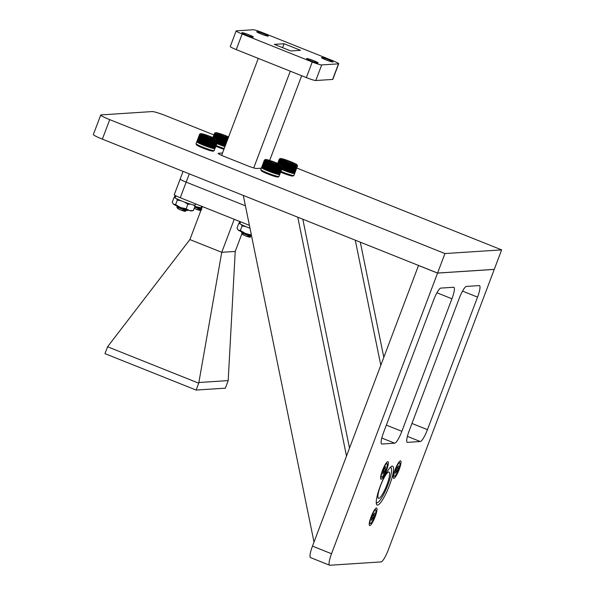 <?xml version="1.0" encoding="UTF-8"?>
<svg xmlns="http://www.w3.org/2000/svg" width="595" height="595" viewBox="0 0 595 595"><rect width="100%" height="100%" fill="white"/><g stroke="black" fill="none" stroke-linecap="round" stroke-linejoin="round"><path stroke-width="0.89" d="M377.542 505.11A20.929 4.158 -68.2 0 1 377.141 505.051A20.929 4.158 -68.2 0 1 380.688 484.999A20.929 4.158 -68.2 0 1 392.269 466.13A20.929 4.158 -68.2 0 1 392.67 466.183A20.929 4.158 -68.2 0 1 389.13 486.241A20.929 4.158 -68.2 0 1 377.542 505.11M381.15 479.206A9.416 1.867 -68.2 0 1 380.688 478.863A9.416 1.867 -68.2 0 1 382.726 469.745A9.416 1.867 -68.2 0 1 387.531 461.735A9.416 1.867 -68.2 0 1 387.776 461.668A9.416 1.867 -68.2 0 1 386.519 470.303A9.416 1.867 -68.2 0 1 381.15 479.206M393.823 478.387A9.416 1.867 -68.2 0 1 393.362 478.038A9.416 1.867 -68.2 0 1 395.4 468.92A9.416 1.867 -68.2 0 1 400.204 460.909A9.416 1.867 -68.2 0 1 400.45 460.842A9.416 1.867 -68.2 0 1 399.193 469.477A9.416 1.867 -68.2 0 1 393.823 478.387M369.807 525.578A9.416 1.867 -68.2 0 1 369.346 525.229A9.416 1.867 -68.2 0 1 371.384 516.11A9.416 1.867 -68.2 0 1 376.189 508.1A9.416 1.867 -68.2 0 1 376.434 508.033A9.416 1.867 -68.2 0 1 375.177 516.668A9.416 1.867 -68.2 0 1 369.807 525.578M381.053 561.918A12.554 2.492 111.8 0 0 388.215 550.048L494.259 269.409L437.563 273.09L331.519 553.737A12.554 2.492 111.8 0 0 329.6 565.213A12.554 2.492 111.8 0 0 329.838 565.25L381.053 561.918M427.463 429.657A12.554 2.492 -68.2 0 1 420.301 441.527L407.501 442.36A12.554 2.492 -68.2 0 1 407.255 442.323A12.554 2.492 -68.2 0 1 409.174 430.839L459.258 298.296A12.554 2.492 -68.2 0 1 466.421 286.426L479.22 285.593A12.554 2.492 -68.2 0 1 479.458 285.63A12.554 2.492 -68.2 0 1 477.547 297.113L427.463 429.657L411.963 423.462M453.621 287.259A12.554 2.492 -68.2 0 1 453.859 287.296A12.554 2.492 -68.2 0 1 451.94 298.772L401.856 431.315A12.554 2.492 -68.2 0 1 394.693 443.193L381.893 444.026A12.554 2.492 -68.2 0 1 381.655 443.989A12.554 2.492 -68.2 0 1 383.567 432.505L433.651 299.962A12.554 2.492 -68.2 0 1 440.813 288.092L453.621 287.259M437.563 273.09L418.516 265.482L312.472 546.121A12.554 2.492 111.8 0 0 310.553 557.604L329.6 565.213M355.274 240.172L380.8 365.3M383.805 357.335L360.325 242.187M213.91 134.924L166.422 115.958A12.554 1.16 20.7 0 0 152.253 111.57L101.046 114.902A12.554 1.16 20.7 0 0 100.726 115.028A12.554 1.16 20.7 0 0 109.725 119.64L444.941 253.559L501.637 249.878L296.734 168.013M261.339 168.177L256.467 168.497A8.367 0.774 -159.3 0 1 247.022 165.566L224.166 156.44A8.367 0.774 -159.3 0 1 218.164 153.361A8.367 0.774 -159.3 0 1 218.372 153.279L222.537 153.004M444.941 253.559L437.578 273.053L494.274 269.364L501.637 249.878M100.726 115.028L93.363 134.515A12.554 1.16 20.7 0 0 102.362 139.133L437.578 273.053M302.825 219.22L349.51 448.109M346.498 456.075L314.004 542.075L243.303 195.435L297.775 217.205L346.498 456.075M377.907 496.669A14.139 2.804 -68.2 0 1 382.332 481.348A14.139 2.804 -68.2 0 1 389.011 472.036A14.139 2.804 -68.2 0 1 389.621 473.657A14.139 2.804 -68.2 0 1 385.196 488.978A14.139 2.804 -68.2 0 1 378.517 498.29A14.139 2.804 -68.2 0 1 377.907 496.669M389.956 467.73A18.832 3.741 -68.2 0 1 391.309 468.317A18.832 3.741 -68.2 0 1 391.562 469.834A18.832 3.741 -68.2 0 1 386.43 488.502A18.832 3.741 -68.2 0 1 377.624 502.567A18.832 3.741 -68.2 0 1 376.241 502.061M381.693 477.183A7.326 1.45 -68.2 0 1 381.559 477.16A7.326 1.45 -68.2 0 1 382.793 470.139A7.326 1.45 -68.2 0 1 386.854 463.542A7.326 1.45 -68.2 0 1 386.988 463.557A7.326 1.45 -68.2 0 1 385.753 470.578A7.326 1.45 -68.2 0 1 381.693 477.183M385.002 469.589L385.419 469.567L384.861 471.047L382.697 474.074L383.686 469.678L385.501 466.666L385.002 469.589M383.359 470.533L384.861 471.047M394.366 476.357A7.326 1.45 -68.2 0 1 394.225 476.342A7.326 1.45 -68.2 0 1 395.467 469.321A7.326 1.45 -68.2 0 1 399.52 462.717A7.326 1.45 -68.2 0 1 399.662 462.739A7.326 1.45 -68.2 0 1 398.419 469.753A7.326 1.45 -68.2 0 1 394.366 476.357M397.676 468.771L398.092 468.741L397.534 470.221L395.37 473.256L396.352 468.853L398.516 465.826L397.676 468.771M396.032 469.708L397.534 470.221M370.35 523.548A7.326 1.45 -68.2 0 1 370.216 523.533A7.326 1.45 -68.2 0 1 371.459 516.512A7.326 1.45 -68.2 0 1 375.512 509.908A7.326 1.45 -68.2 0 1 375.646 509.93A7.326 1.45 -68.2 0 1 374.411 516.951A7.326 1.45 -68.2 0 1 370.35 523.548M373.66 515.962L374.084 515.932L373.519 517.412L371.362 520.447L372.344 516.043L374.508 513.016L373.66 515.962M372.024 516.899L373.519 517.412M189.299 173.866L186.168 182.144L245.415 205.811L186.168 182.144A8.367 0.774 -159.3 0 1 180.173 179.065A8.367 0.774 20.7 0 0 186.168 182.144L180.278 197.741L249.402 225.349M221.638 155.377L258.282 58.399M269.676 160.427L301.672 75.736M253.73 167.924L290.286 71.184M313.706 60.675A6.173 0.573 -159.3 0 1 318.132 62.944A6.173 0.573 -159.3 0 1 311.014 60.846A6.173 0.573 -159.3 0 1 306.589 58.578A6.173 0.573 -159.3 0 1 313.706 60.675M248.955 34.8A6.173 0.573 -159.3 0 1 253.381 37.069A6.173 0.573 -159.3 0 1 246.256 34.979A6.173 0.573 -159.3 0 1 241.83 32.71A6.173 0.573 -159.3 0 1 248.955 34.8M263.86 33.833A6.173 0.573 -159.3 0 1 268.286 36.102A6.173 0.573 -159.3 0 1 261.16 34.012A6.173 0.573 -159.3 0 1 256.735 31.736A6.173 0.573 -159.3 0 1 263.86 33.833M328.618 59.701A6.173 0.573 -159.3 0 1 333.044 61.977A6.173 0.573 -159.3 0 1 325.919 59.879A6.173 0.573 -159.3 0 1 321.493 57.611A6.173 0.573 -159.3 0 1 328.618 59.701M332.62 79.433L338.51 63.836A8.367 0.774 20.7 0 0 338.726 63.754L332.828 79.343A8.367 0.774 -159.3 0 1 332.62 79.433L315.796 80.526A8.367 0.774 -159.3 0 1 306.343 77.603L236.252 49.601A8.367 0.774 -159.3 0 1 230.258 46.522L236.148 30.925A8.367 0.774 20.7 0 0 242.15 34.004L236.252 49.601M306.343 77.603L312.241 62.006L242.15 34.004M312.241 62.006A8.367 0.774 20.7 0 0 321.687 64.929L315.796 80.526M338.51 63.836L321.687 64.929M338.726 63.754A8.367 0.774 20.7 0 0 332.724 60.675L262.633 32.673A8.367 0.774 20.7 0 0 253.187 29.75L236.356 30.843A8.367 0.774 20.7 0 0 236.148 30.925M274.332 44.372L284.09 43.74L300.534 50.307L290.784 50.947L274.332 44.372M282.603 47.674L284.09 43.74M202.367 206.562L189.887 239.577L221.749 252.302L234.229 219.287M241.964 233.582L235.226 251.432L221.749 252.302L198.737 383.187L107.576 346.766L189.887 239.577M107.576 346.766L104.973 353.646L196.142 390.067L198.737 383.187M235.226 251.432L228.183 380.599L225.364 388.163L196.142 390.067M199.042 382.496L228.183 380.599M180.382 178.983A8.367 0.774 20.7 0 0 180.173 179.065L183.074 171.375M242.477 232.229L242.202 232.965M180.278 197.741A8.367 0.774 -159.3 0 1 174.275 194.662L180.173 179.065M201.534 208.756A9.966 0.922 -159.3 0 1 195.472 206.569A9.966 0.922 -159.3 0 1 194.937 206.361L201.065 207.834L201.653 206.272M201.698 208.317L201.065 207.834M194.171 208.384A4.224 0.387 20.7 0 0 196.09 209.172A4.224 0.387 20.7 0 0 198.931 210.139A4.224 0.387 20.7 0 0 200.292 210.385L200.329 209.708M200.567 209.715L198.931 210.139L200.545 210.273M197.771 208.309L194.706 206.971M201.177 209.7L196.09 209.172L199.05 209.827L201.742 209.648M194.602 207.238L201.348 209.239A5.95 0.55 20.7 0 1 201.229 209.224M228.48 137.274A5.757 0.528 20.7 0 0 228.049 137.051A5.757 0.528 20.7 0 0 225.75 136.024L227.223 137.616M214.981 132.96L214.795 133.042A9.624 0.892 20.7 0 0 214.765 133.049A9.624 0.892 20.7 0 0 214.736 133.072L214.535 133.287A9.728 0.9 20.7 0 0 214.52 133.302L212.936 137.549L214.52 133.325A9.728 0.9 20.7 0 0 214.52 133.325L214.572 133.206M212.973 137.564L214.899 133.154L213.025 137.586M213.092 137.609L214.996 133.273L213.174 137.646M213.278 137.69L215.159 133.414L213.389 137.743M213.523 137.802L215.39 133.577L213.672 137.869M213.836 137.943L215.688 133.763L214.014 138.018M214.207 138.107L216.149 134.024L214.408 138.204M214.631 138.308L216.573 134.254M215.115 138.538L216.922 134.433L215.368 138.665M215.643 138.799L217.591 134.76L215.918 138.947M216.208 139.104L218.172 135.028L216.498 139.267M216.803 139.461L218.796 135.31L217.101 139.669M217.391 139.951L219.458 135.601L217.621 140.413M217.837 140.933L220.15 135.898L217.19 143.737L219.964 135.816M217.562 143.886L220.678 136.114L217.934 144.042L217.562 143.886A9.728 0.9 20.7 0 0 217.934 144.042M218.313 144.198L221.615 136.5L218.7 144.347L218.313 144.198A9.728 0.9 20.7 0 0 218.7 144.347M219.086 144.503L222.374 136.798L219.481 144.659L219.086 144.503A9.728 0.9 20.7 0 0 219.481 144.659M219.875 144.816L223.147 137.095L220.269 144.964L219.875 144.816A9.728 0.9 20.7 0 0 220.269 144.964M220.671 145.113L223.921 137.386L221.065 145.262L220.671 145.113A9.728 0.9 20.7 0 0 221.065 145.262M221.459 145.411L224.694 137.676L221.853 145.552L221.459 145.411A9.728 0.9 20.7 0 0 221.853 145.552M222.255 145.693L225.46 137.951L222.642 145.835L222.255 145.693A9.728 0.9 20.7 0 0 222.642 145.835M223.028 145.968L226.212 138.211L223.408 146.102L223.028 145.968A9.728 0.9 20.7 0 0 223.408 146.102M223.787 146.229L226.948 138.457L224.159 146.355L223.787 146.229A9.728 0.9 20.7 0 0 224.159 146.355M224.88 146.586A9.728 0.9 20.7 0 1 224.531 146.474L227.468 138.628L227.707 139.126L224.88 146.586L224.598 146.221M225.393 136.976L225.75 136.024A5.757 0.528 20.7 0 0 220.455 134.15A5.757 0.528 20.7 0 0 218.566 133.905A5.757 0.528 20.7 0 0 218.648 134.009A5.757 0.528 20.7 0 0 222.136 135.742A5.757 0.528 20.7 0 0 227.431 137.624A5.757 0.528 20.7 0 0 228.264 137.839M215.331 138.642L217.056 134.5M215.851 138.91L217.591 134.76M216.401 139.215L218.172 135.028M216.982 139.58L218.796 135.31M217.517 140.182L219.458 135.601M227.468 138.628L224.791 146.288M220.172 134.879L220.455 134.15L225.75 136.024M198.923 208.652L194.848 206.599M194.915 206.42L195.681 206.651M249.989 228.227A11.112 1.026 -159.3 0 1 245.326 226.383A11.112 1.026 -159.3 0 1 239.874 223.742L240.596 221.831M239.934 223.586L239.391 223.4L240.068 221.623M239.391 223.4A11.112 1.026 -159.3 0 1 239.168 223.043L239.748 221.496M195.629 203.869L195.19 205.022A11.112 1.026 -159.3 0 1 180.568 200.515A11.112 1.026 -159.3 0 1 175.116 197.875L175.897 195.8M175.175 197.718L174.64 197.525L175.391 195.532M174.64 197.525A11.112 1.026 -159.3 0 1 174.409 197.168L175.094 195.361M251.499 235.635A9.966 0.922 -159.3 0 1 245.326 233.411A9.966 0.922 -159.3 0 1 238.364 230.153A9.966 0.922 -159.3 0 1 237.963 229.819A9.966 0.922 -159.3 0 1 237.926 229.767M251.38 235.032L245.326 233.411L240.365 230.496L238.364 230.153L236.981 228.153L238.692 223.616L239.919 223.623M250.912 234.668L251.164 233.999M245.958 226.65L242.076 225.966L241.302 224.546M240.365 230.496L242.076 225.966M238.364 230.153L237.963 229.819M194.558 205.126L195.034 206.101L193.167 204.881M190.504 204.145L187.871 204.271L186.153 208.8L189.426 210.548L193.323 210.63L191.612 210.898A9.966 0.922 -159.3 0 1 191.612 210.898A9.966 0.922 -159.3 0 1 191.597 210.905A9.966 0.922 -159.3 0 1 189.426 210.548A9.966 0.922 -159.3 0 1 180.568 207.543A9.966 0.922 -159.3 0 1 173.606 204.278A9.966 0.922 -159.3 0 1 173.204 203.944A9.966 0.922 -159.3 0 1 173.167 203.892M186.153 208.8L180.568 207.543L175.607 204.621L173.606 204.278L172.223 202.278L173.941 197.748L175.161 197.748M193.323 210.63L195.034 206.101M187.871 204.271L184.502 202.084M181.2 200.775L177.317 200.091L176.544 198.671M175.607 204.621L177.317 200.091M173.606 204.278L173.204 203.944M247.624 235.151L241.652 232.831L242.269 234.251A4.224 0.387 20.7 0 0 245.936 236.014A4.224 0.387 20.7 0 0 248.784 236.981A4.224 0.387 20.7 0 0 250.145 237.226L250.183 236.55M250.413 236.557L248.784 236.981L250.398 237.108M249.536 236.483L245.936 236.014L249.536 236.483M243.444 233.389C238.126 231.492 245.438 234.802 250.398 235.917L251.596 236.118M275.247 163.811L275.604 162.866A5.757 0.528 20.7 0 0 270.301 160.985A5.757 0.528 20.7 0 0 268.419 160.747A5.757 0.528 20.7 0 0 268.501 160.843A5.757 0.528 20.7 0 0 271.989 162.584A5.757 0.528 20.7 0 0 277.285 164.465A5.757 0.528 20.7 0 0 279.137 164.8A5.757 0.528 20.7 0 0 279.092 164.607A5.757 0.528 20.7 0 0 277.895 163.893A5.757 0.528 20.7 0 0 275.604 162.866L277.077 164.451M279.754 174.461L279.739 174.499A9.728 0.9 20.7 0 1 279.709 174.528L282.558 167.039A9.728 0.9 20.7 0 0 282.573 167.017L282.566 166.704A9.624 0.892 20.7 0 0 282.551 166.667A9.624 0.892 20.7 0 0 282.543 166.645L282.461 166.466M282.484 167.091L279.657 174.551A9.728 0.9 20.7 0 1 279.598 174.573L282.484 167.091A9.728 0.9 20.7 0 0 282.528 167.069M282.328 167.121L279.509 174.58A9.728 0.9 20.7 0 1 279.412 174.58L282.328 167.121A9.728 0.9 20.7 0 0 282.417 167.106M282.112 167.121L279.293 174.58A9.728 0.9 20.7 0 1 279.159 174.566L282.112 167.121A9.728 0.9 20.7 0 0 282.231 167.121M281.829 167.091L279.01 174.551A9.728 0.9 20.7 0 1 278.847 174.528L281.829 167.091A9.728 0.9 20.7 0 0 281.978 167.106M281.487 167.039L278.668 174.499A9.728 0.9 20.7 0 1 278.467 174.461L281.487 167.039A9.728 0.9 20.7 0 0 281.666 167.069M281.078 166.957L278.259 174.417A9.728 0.9 20.7 0 1 278.036 174.365L280.855 166.481L281.078 166.957A9.728 0.9 20.7 0 0 281.286 167.002M280.609 166.845L277.791 174.313L280.609 166.845A9.728 0.9 20.7 0 0 280.855 166.905M280.089 166.719L277.27 174.179A9.728 0.9 20.7 0 1 276.995 174.104L279.858 166.236L280.089 166.719A9.728 0.9 20.7 0 0 280.364 166.786L277.538 174.246A9.728 0.9 20.7 0 0 277.791 174.313M276.705 174.023A9.728 0.9 20.7 0 1 276.556 173.985A9.728 0.9 20.7 0 1 276.4 173.941L279.286 166.072L279.524 166.563L276.705 174.023L276.415 173.666M279.858 166.236L276.987 173.829M280.364 166.786L280.379 166.369M251.083 236.066A5.95 0.55 20.7 0 0 251.611 236.185M264.827 159.802L264.649 159.884A9.624 0.892 20.7 0 0 264.619 159.891A9.624 0.892 20.7 0 0 264.589 159.906L264.381 160.122A9.728 0.9 20.7 0 0 264.373 160.144A9.728 0.9 20.7 0 0 264.366 160.159L261.555 167.664A9.728 0.9 20.7 0 1 261.547 167.619L264.366 160.159M265.363 159.564A9.051 0.833 20.7 0 0 269.721 162.093A9.051 0.833 20.7 0 0 279.248 165.551A9.051 0.833 20.7 0 0 282.216 165.931L280.371 164.659L268.427 160.055L265.363 159.564L264.425 160.048M264.388 160.256L261.607 167.768A9.728 0.9 20.7 0 1 261.569 167.716L264.388 160.256A9.728 0.9 20.7 0 1 264.373 160.204M264.485 160.367L261.733 167.902A9.728 0.9 20.7 0 1 261.666 167.835L264.485 160.367A9.728 0.9 20.7 0 1 264.425 160.308M264.641 160.516L261.926 168.05A9.728 0.9 20.7 0 1 261.822 167.976L264.641 160.516A9.728 0.9 20.7 0 1 264.552 160.442M264.872 160.68L262.187 168.229A9.728 0.9 20.7 0 1 262.053 168.14L264.872 160.68A9.728 0.9 20.7 0 1 264.745 160.59M265.162 160.866L265.63 160.657L262.514 168.43A9.728 0.9 20.7 0 1 262.343 168.326L265.162 160.866A9.728 0.9 20.7 0 1 265.013 160.769M265.519 161.074L265.995 160.866L262.901 168.645A9.728 0.9 20.7 0 1 262.7 168.534L265.519 161.074A9.728 0.9 20.7 0 1 265.333 160.97M265.935 161.304L266.426 161.096L263.347 168.883A9.728 0.9 20.7 0 1 263.116 168.764L265.935 161.304A9.728 0.9 20.7 0 1 265.72 161.185M266.411 161.542L266.91 161.342L263.845 169.136A9.728 0.9 20.7 0 1 263.592 169.01L266.411 161.542A9.728 0.9 20.7 0 1 266.166 161.423M266.939 161.803L267.445 161.602L264.403 169.404A9.728 0.9 20.7 0 1 264.12 169.27L266.939 161.803A9.728 0.9 20.7 0 1 266.672 161.676M267.519 162.078L268.025 161.87L265.006 169.679A9.728 0.9 20.7 0 1 264.701 169.538L267.519 162.078A9.728 0.9 20.7 0 1 267.222 161.937M268.144 162.368L268.65 162.152L265.645 169.969A9.728 0.9 20.7 0 1 265.325 169.828L268.144 162.368A9.728 0.9 20.7 0 1 267.824 162.219M268.806 162.658L269.312 162.442L266.329 170.267A9.728 0.9 20.7 0 1 265.987 170.118L268.806 162.658A9.728 0.9 20.7 0 1 268.464 162.509M266.686 170.423L269.81 162.658L267.043 170.572L266.686 170.423A9.728 0.9 20.7 0 0 267.043 170.572M267.415 170.728L270.725 163.037L267.787 170.884L267.415 170.728A9.728 0.9 20.7 0 0 267.787 170.884M268.166 171.04L271.469 163.342L268.546 171.189L268.166 171.04A9.728 0.9 20.7 0 0 268.546 171.189M268.94 171.345L272.227 163.64L269.327 171.494L268.94 171.345A9.728 0.9 20.7 0 0 269.327 171.494M269.728 171.65L273.001 163.937L270.123 171.799L269.728 171.65A9.728 0.9 20.7 0 0 270.123 171.799M270.517 171.955L273.774 164.227L270.911 172.096L270.517 171.955A9.728 0.9 20.7 0 0 270.911 172.096M271.313 172.245L274.548 164.51L271.707 172.394L271.313 172.245A9.728 0.9 20.7 0 0 271.707 172.394M272.101 172.535L275.314 164.785L272.488 172.669L272.101 172.535A9.728 0.9 20.7 0 0 272.488 172.669M272.882 172.81L276.065 165.053L273.261 172.937L272.882 172.81A9.728 0.9 20.7 0 0 273.261 172.937M273.641 173.071L276.801 165.298L274.012 173.19L273.641 173.071A9.728 0.9 20.7 0 0 274.012 173.19M274.734 173.428A9.728 0.9 20.7 0 1 274.377 173.316L277.322 165.47L277.553 165.968L274.734 173.428L274.451 173.063M275.425 173.651A9.728 0.9 20.7 0 1 275.091 173.539L278.006 165.693L278.252 166.184L275.425 173.651L275.143 173.286M276.087 173.844A9.728 0.9 20.7 0 1 275.768 173.747L278.668 165.893L278.906 166.384L276.087 173.844L275.797 173.487M261.436 170.869A8.806 0.811 20.7 0 0 266.649 173.517A8.806 0.811 20.7 0 0 274.95 176.477C267.616 174.119 263.02 172.163 261.183 170.609L260.833 169.523A9.728 0.9 20.7 0 0 265.965 172.342A9.728 0.9 20.7 0 0 275.827 175.897A9.728 0.9 20.7 0 0 279.025 176.395L282.573 167.017A9.728 0.9 20.7 0 0 282.573 167.002L282.566 166.741A9.624 0.892 20.7 0 1 282.551 166.779M263.116 168.764L266.426 161.096M264.039 168.935L266.91 161.342M264.574 169.188L267.445 161.602M265.154 169.463L268.025 161.87M265.779 169.746L268.65 162.152M266.441 170.036L269.312 162.442M277.322 165.47L274.645 173.123M278.006 165.693L275.321 173.338M278.668 165.893L275.968 173.539M270.026 161.721L270.301 160.985L275.604 162.866M248.777 235.494L242.857 232.638L245.534 233.493M290.152 162.844L290.509 161.9A5.757 0.528 20.7 0 0 285.213 160.018A5.757 0.528 20.7 0 0 283.324 159.78A5.757 0.528 20.7 0 0 283.406 159.877A5.757 0.528 20.7 0 0 286.894 161.617A5.757 0.528 20.7 0 0 292.19 163.499A5.757 0.528 20.7 0 0 294.042 163.826A5.757 0.528 20.7 0 0 293.997 163.632A5.757 0.528 20.7 0 0 292.8 162.926A5.757 0.528 20.7 0 0 290.509 161.9L291.981 163.484M294.659 173.495L294.644 173.532A9.728 0.9 20.7 0 1 294.614 173.562L297.47 166.072A9.728 0.9 20.7 0 0 297.478 166.05L297.47 165.737A9.624 0.892 20.7 0 0 297.455 165.7A9.624 0.892 20.7 0 0 297.448 165.678L297.366 165.499M297.388 166.124L294.57 173.584A9.728 0.9 20.7 0 1 294.503 173.599L297.388 166.124A9.728 0.9 20.7 0 0 297.433 166.102M297.24 166.146L294.413 173.614A9.728 0.9 20.7 0 1 294.317 173.614L297.24 166.146A9.728 0.9 20.7 0 0 297.322 166.139M297.017 166.146L294.198 173.606A9.728 0.9 20.7 0 1 294.064 173.599L297.017 166.146A9.728 0.9 20.7 0 0 297.136 166.154M296.734 166.124L293.915 173.584A9.728 0.9 20.7 0 1 293.752 173.562L296.734 166.124A9.728 0.9 20.7 0 0 296.89 166.139M296.392 166.065L293.573 173.524A9.728 0.9 20.7 0 1 293.38 173.495L296.392 166.065A9.728 0.9 20.7 0 0 296.57 166.094M295.983 165.983L293.164 173.45A9.728 0.9 20.7 0 1 292.941 173.398L295.76 165.514L295.983 165.983A9.728 0.9 20.7 0 0 296.198 166.027M295.514 165.879L292.695 173.338L295.514 165.879A9.728 0.9 20.7 0 0 295.76 165.938M295.001 165.752L292.175 173.212A9.728 0.9 20.7 0 1 291.9 173.138L294.763 165.261L295.001 165.752A9.728 0.9 20.7 0 0 295.269 165.819L292.45 173.279A9.728 0.9 20.7 0 0 292.695 173.338M291.609 173.056A9.728 0.9 20.7 0 1 291.461 173.011A9.728 0.9 20.7 0 1 291.312 172.966L294.19 165.105L294.428 165.596L291.609 173.056L291.319 172.699M294.763 165.261L291.892 172.855M295.269 165.819L295.291 165.403M279.732 158.835L279.553 158.91A9.624 0.892 20.7 0 0 279.524 158.925A9.624 0.892 20.7 0 0 279.494 158.939L279.286 159.155A9.728 0.9 20.7 0 0 279.278 159.177A9.728 0.9 20.7 0 0 279.271 159.192L277.694 163.417L279.271 159.192M277.731 163.432L279.657 159.029L277.783 163.454M277.85 163.484L279.754 159.14L277.932 163.521M278.029 163.565L279.918 159.281L278.148 163.61M278.282 163.67L280.148 159.445L278.43 163.737M278.594 163.811L280.446 159.631L278.772 163.893M278.966 163.982L280.795 159.839L279.167 164.071M279.39 164.175L281.331 160.129M279.873 164.406L281.68 160.3L280.126 164.532M280.401 164.674L282.35 160.628L280.676 164.815M280.966 164.971L282.93 160.903L281.257 165.142M281.561 165.328L283.555 161.185L281.859 165.536M282.149 165.819L284.217 161.476L282.372 166.28M282.216 165.931L282.588 166.771L284.908 161.766L281.948 169.605L284.715 161.691M282.32 169.761L285.436 161.989L282.692 169.91L282.32 169.761A9.728 0.9 20.7 0 0 282.692 169.91M283.071 170.066L286.374 162.368L283.458 170.222L283.071 170.066A9.728 0.9 20.7 0 0 283.458 170.222M283.845 170.378L287.132 162.673L284.232 170.527L283.845 170.378A9.728 0.9 20.7 0 0 284.232 170.527M284.633 170.683L287.906 162.971L285.027 170.832L284.633 170.683A9.728 0.9 20.7 0 0 285.027 170.832M285.429 170.981L288.679 163.261L285.816 171.129L285.429 170.981A9.728 0.9 20.7 0 0 285.816 171.129M286.217 171.278L289.453 163.543L286.612 171.419L286.217 171.278A9.728 0.9 20.7 0 0 286.612 171.419M287.006 171.561L290.219 163.818L287.392 171.702L287.006 171.561A9.728 0.9 20.7 0 0 287.392 171.702M287.787 171.836L290.97 164.079L288.166 171.97L287.787 171.836A9.728 0.9 20.7 0 0 288.166 171.97M288.545 172.096L291.706 164.332L288.917 172.223L288.545 172.096A9.728 0.9 20.7 0 0 288.917 172.223M289.639 172.461A9.728 0.9 20.7 0 1 289.289 172.342L292.227 164.503L292.457 165.001L289.639 172.461L289.356 172.096M290.338 172.676A9.728 0.9 20.7 0 1 289.996 172.572L292.918 164.718L293.157 165.217L290.338 172.676L290.048 172.312M290.992 172.877A9.728 0.9 20.7 0 1 290.672 172.781L293.573 164.927L293.811 165.417L290.992 172.877L290.702 172.513M280.922 171.39A9.728 0.9 20.7 0 0 290.732 174.93A9.728 0.9 20.7 0 0 293.93 175.428L297.478 166.05A9.728 0.9 20.7 0 0 297.478 166.035L297.47 165.767A9.624 0.892 20.7 0 1 297.455 165.812M280.089 164.517L281.814 160.367M280.602 164.778L282.35 160.628M281.16 165.083L282.93 160.903M281.74 165.447L283.555 161.185M282.275 166.05L284.217 161.476M292.227 164.503L289.549 172.156M292.918 164.718L290.226 172.371M293.573 164.927L290.873 172.565M284.931 160.754L285.213 160.018L290.509 161.9M182.866 209.284L176.894 206.963L177.511 208.376A4.224 0.387 20.7 0 0 181.185 210.139A4.224 0.387 20.7 0 0 184.026 211.106A4.224 0.387 20.7 0 0 185.387 211.351L185.424 210.682M185.662 210.682L184.026 211.106L185.64 211.24M184.777 210.615L181.185 210.139L184.777 210.615M178.686 207.514C173.368 205.625 180.679 208.934 185.64 210.05L187.641 210.325A5.95 0.55 20.7 0 1 187.596 210.37A5.95 0.55 20.7 0 1 186.324 210.191M210.489 137.943L210.846 136.999A5.757 0.528 20.7 0 0 205.55 135.117A5.757 0.528 20.7 0 0 203.661 134.879A5.757 0.528 20.7 0 0 203.743 134.976A5.757 0.528 20.7 0 0 207.231 136.716A5.757 0.528 20.7 0 0 212.527 138.59A5.757 0.528 20.7 0 0 214.379 138.925A5.757 0.528 20.7 0 0 214.334 138.732A5.757 0.528 20.7 0 0 213.136 138.018A5.757 0.528 20.7 0 0 210.846 136.999L212.318 138.583M214.996 148.594A9.728 0.9 20.7 0 0 214.996 148.586L214.981 148.631A9.728 0.9 20.7 0 1 214.951 148.661L217.807 141.171A9.728 0.9 20.7 0 0 217.815 141.149A9.728 0.9 20.7 0 0 217.822 141.134L217.807 140.837A9.624 0.892 20.7 0 0 217.792 140.799A9.624 0.892 20.7 0 0 217.785 140.777L217.703 140.591M217.725 141.223L214.907 148.683A9.728 0.9 20.7 0 1 214.84 148.698L217.725 141.223A9.728 0.9 20.7 0 0 217.77 141.201M217.577 141.246L214.75 148.705A9.728 0.9 20.7 0 1 214.654 148.713L217.577 141.246A9.728 0.9 20.7 0 0 217.658 141.238M217.354 141.246L214.535 148.705A9.728 0.9 20.7 0 1 214.408 148.698L217.354 141.246A9.728 0.9 20.7 0 0 217.472 141.253M217.071 141.216L214.252 148.683A9.728 0.9 20.7 0 1 214.088 148.653L217.071 141.216A9.728 0.9 20.7 0 0 217.227 141.238M216.729 141.164L213.91 148.624A9.728 0.9 20.7 0 1 213.717 148.586L216.729 141.164A9.728 0.9 20.7 0 0 216.907 141.194M216.32 141.082L213.501 148.549A9.728 0.9 20.7 0 1 213.278 148.497L216.097 140.613L216.32 141.082A9.728 0.9 20.7 0 0 216.535 141.127M215.851 140.978L213.032 148.438L215.851 140.978A9.728 0.9 20.7 0 0 216.097 141.037M215.338 140.844L212.512 148.311A9.728 0.9 20.7 0 1 212.237 148.237L215.1 140.361L215.338 140.844A9.728 0.9 20.7 0 0 215.606 140.918L212.787 148.378A9.728 0.9 20.7 0 0 213.032 148.438M211.946 148.155A9.728 0.9 20.7 0 1 211.798 148.11A9.728 0.9 20.7 0 1 211.649 148.066L214.527 140.204L214.765 140.695L211.946 148.155L211.656 147.798M215.1 140.361L212.229 147.954M215.606 140.918L215.628 140.502M200.069 133.927L199.89 134.009A9.624 0.892 20.7 0 0 199.861 134.024L199.623 134.254A9.728 0.9 20.7 0 0 199.615 134.269L196.796 141.796A9.728 0.9 20.7 0 1 196.789 141.751L199.608 134.292A9.728 0.9 20.7 0 0 199.608 134.292L199.667 134.18M199.637 134.381L196.848 141.9A9.728 0.9 20.7 0 1 196.811 141.841L199.637 134.381A9.728 0.9 20.7 0 1 199.615 134.336M199.727 134.5L196.975 142.026A9.728 0.9 20.7 0 1 196.908 141.96L199.727 134.5A9.728 0.9 20.7 0 1 199.675 134.44M199.89 134.641L197.176 142.183A9.728 0.9 20.7 0 1 197.064 142.101L199.89 134.641A9.728 0.9 20.7 0 1 199.801 134.567M200.113 134.805L197.436 142.361A9.728 0.9 20.7 0 1 197.295 142.272L200.113 134.805A9.728 0.9 20.7 0 1 199.994 134.723M200.411 134.998L197.756 142.555A9.728 0.9 20.7 0 1 197.592 142.458L200.411 134.998A9.728 0.9 20.7 0 1 200.255 134.901M200.768 135.206L201.244 134.998L198.142 142.778A9.728 0.9 20.7 0 1 197.942 142.666L200.768 135.206A9.728 0.9 20.7 0 1 200.575 135.095M201.184 135.429L201.668 135.221L198.589 143.008A9.728 0.9 20.7 0 1 198.366 142.889L201.184 135.429A9.728 0.9 20.7 0 1 200.961 135.318M201.653 135.675L202.151 135.467L199.094 143.261A9.728 0.9 20.7 0 1 198.834 143.135L201.653 135.675A9.728 0.9 20.7 0 1 201.408 135.548M202.181 135.935L202.687 135.727L199.645 143.529A9.728 0.9 20.7 0 1 199.362 143.395L202.181 135.935A9.728 0.9 20.7 0 1 201.913 135.801M202.761 136.21L203.267 136.002L200.247 143.812A9.728 0.9 20.7 0 1 199.942 143.67L202.761 136.21A9.728 0.9 20.7 0 1 202.464 136.069M203.386 136.493L203.892 136.285L200.887 144.102A9.728 0.9 20.7 0 1 200.567 143.953L203.386 136.493A9.728 0.9 20.7 0 1 203.066 136.352M204.048 136.791L204.554 136.575L201.571 144.399A9.728 0.9 20.7 0 1 201.229 144.25L204.048 136.791A9.728 0.9 20.7 0 1 203.706 136.642M201.928 144.555L205.052 136.783L202.285 144.704L201.928 144.555A9.728 0.9 20.7 0 0 202.285 144.704M202.657 144.86L205.773 137.088L203.029 145.009L202.657 144.86A9.728 0.9 20.7 0 0 203.029 145.009M203.408 145.165L206.71 137.467L203.795 145.321L203.408 145.165A9.728 0.9 20.7 0 0 203.795 145.321M204.182 145.477L207.469 137.772L204.568 145.626L204.182 145.477A9.728 0.9 20.7 0 0 204.568 145.626M204.97 145.782L208.243 138.07L205.364 145.931L204.97 145.782A9.728 0.9 20.7 0 0 205.364 145.931M205.766 146.08L209.016 138.36L206.16 146.229L205.766 146.08A9.728 0.9 20.7 0 0 206.16 146.229M206.554 146.377L209.79 138.642L206.948 146.519L206.554 146.377A9.728 0.9 20.7 0 0 206.948 146.519M207.343 146.66L210.556 138.918L207.729 146.801L207.343 146.66A9.728 0.9 20.7 0 0 207.729 146.801M208.124 146.935L211.307 139.178L208.503 147.069L208.124 146.935A9.728 0.9 20.7 0 0 208.503 147.069M208.882 147.196L212.043 139.431L209.254 147.322L208.882 147.196A9.728 0.9 20.7 0 0 209.254 147.322M209.976 147.56A9.728 0.9 20.7 0 1 209.626 147.441L212.564 139.602L212.794 140.1L209.976 147.56L209.693 147.196M210.675 147.776A9.728 0.9 20.7 0 1 210.333 147.672L213.255 139.818L213.493 140.316L210.675 147.776L210.385 147.411M211.329 147.977A9.728 0.9 20.7 0 1 211.009 147.88L213.91 140.018L214.148 140.517L211.329 147.977L211.039 147.612M198.366 142.889L201.668 135.221M199.28 143.06L202.151 135.467M199.816 143.321L202.687 135.727M200.396 143.596L203.267 136.002M201.021 143.871L203.892 136.285M201.683 144.161L204.554 136.575M212.564 139.602L209.886 147.255M213.255 139.818L210.563 147.471M213.91 140.018L211.21 147.664M205.268 135.853L205.55 135.117L210.846 136.999M184.019 209.626L178.098 206.77L180.776 207.625M187.507 210.385L186.837 210.615M331.519 553.737L312.472 546.121M407.501 442.36L407.062 442.182M407.404 436.373L420.301 441.527M462.531 291.111L477.547 297.113M401.856 431.315L386.356 425.128M436.923 292.777L451.94 298.772M381.454 443.848L381.893 444.026M381.797 438.039L394.693 443.193M109.725 119.64L102.362 139.133M384.444 471.069L383.329 470.63M397.11 470.251L395.995 469.805M373.102 517.442L371.987 516.995M228.086 138.323A9.051 0.833 20.7 0 1 219.191 134.953A9.051 0.833 20.7 0 1 215.509 132.722L218.573 133.213L228.614 136.917A8.806 0.811 20.7 0 0 218.603 133.228A8.806 0.811 20.7 0 0 217.227 133.875A8.806 0.811 20.7 0 0 228.13 138.204M218.082 135.154A9.624 0.892 20.7 0 0 218.462 135.325M218.722 135.444A9.624 0.892 20.7 0 0 219.116 135.615M219.391 135.742A9.624 0.892 20.7 0 0 219.808 135.92M220.098 136.039A9.624 0.892 20.7 0 0 220.537 136.218M220.009 136.27A9.728 0.9 20.7 0 0 220.381 136.426M220.834 136.344A9.624 0.892 20.7 0 0 221.28 136.523M220.752 136.582A9.728 0.9 20.7 0 0 221.139 136.738M221.585 136.649A9.624 0.892 20.7 0 0 222.047 136.828M221.518 136.887A9.728 0.9 20.7 0 0 221.905 137.043M222.359 136.954A9.624 0.892 20.7 0 0 222.828 137.133M222.299 137.2A9.728 0.9 20.7 0 0 222.694 137.348M223.14 137.252A9.624 0.892 20.7 0 0 223.608 137.43M223.088 137.505A9.728 0.9 20.7 0 0 223.489 137.653M223.928 137.549A9.624 0.892 20.7 0 0 224.397 137.72M223.884 137.802A9.728 0.9 20.7 0 0 224.285 137.943M224.709 137.839A9.624 0.892 20.7 0 0 225.178 138.003M224.672 138.092A9.728 0.9 20.7 0 0 225.074 138.233M225.49 138.114A9.624 0.892 20.7 0 0 225.944 138.278M225.46 138.367A9.728 0.9 20.7 0 0 225.847 138.509M226.249 138.382A9.624 0.892 20.7 0 0 226.695 138.531M226.226 138.635A9.728 0.9 20.7 0 0 226.606 138.769M226.993 138.635A9.624 0.892 20.7 0 0 227.424 138.776M226.978 138.888A9.728 0.9 20.7 0 0 227.35 139.014M216.163 145.522A9.728 0.9 20.7 0 0 224.226 148.527M216.082 145.738A9.624 0.892 20.7 0 0 224.151 148.743M215.896 146.221A9.051 0.833 20.7 0 0 223.965 149.226M215.873 146.288A8.806 0.811 20.7 0 0 223.943 149.293L215.873 146.288M223.884 145.983L226.755 138.397M224.077 146.05L226.948 138.457M223.14 145.73L226.011 138.144M223.348 145.805L226.212 138.211M222.389 145.47L225.252 137.876M222.589 145.537L225.46 137.951M221.615 145.187L224.486 137.594M221.823 145.269L224.694 137.676M220.842 144.905L223.713 137.311M221.05 144.979L223.921 137.386M220.068 144.607L222.939 137.014M220.276 144.689L223.147 137.095M219.302 144.31L222.166 136.716M219.51 144.392L222.374 136.798M218.543 144.012L221.414 136.419M218.744 144.094L221.615 136.5M217.807 143.707L220.678 136.114M218.008 143.789L220.871 136.196M217.287 143.492L220.15 135.898M275.002 176.492A8.806 0.811 20.7 0 0 277.679 177.013M261.183 170.609A9.051 0.833 20.7 0 0 266.315 173.301A9.051 0.833 20.7 0 0 275.128 176.455A9.051 0.833 20.7 0 0 278.043 176.983L274.972 176.484M260.848 169.873A9.624 0.892 20.7 0 0 266.3 172.729A9.624 0.892 20.7 0 0 275.686 176.09A9.624 0.892 20.7 0 0 278.78 176.648L279.025 176.395M279.137 165.388A8.806 0.811 20.7 0 0 280.074 164.51A8.806 0.811 20.7 0 0 268.449 160.062A8.806 0.811 20.7 0 0 267.519 160.94A8.806 0.811 20.7 0 0 279.137 165.388M267.936 161.996A9.624 0.892 20.7 0 0 268.308 162.167M268.568 162.286A9.624 0.892 20.7 0 0 268.97 162.457M269.245 162.576A9.624 0.892 20.7 0 0 269.661 162.755M269.952 162.881A9.624 0.892 20.7 0 0 270.383 163.06M269.862 163.112A9.728 0.9 20.7 0 0 270.234 163.268M270.688 163.186A9.624 0.892 20.7 0 0 271.134 163.365M270.606 163.417A9.728 0.9 20.7 0 0 270.985 163.573M271.439 163.491A9.624 0.892 20.7 0 0 271.9 163.67M271.372 163.729A9.728 0.9 20.7 0 0 271.759 163.885M272.213 163.796A9.624 0.892 20.7 0 0 272.674 163.975M272.146 164.034A9.728 0.9 20.7 0 0 272.547 164.19M272.993 164.094A9.624 0.892 20.7 0 0 273.462 164.272M272.941 164.339A9.728 0.9 20.7 0 0 273.343 164.495M273.782 164.391A9.624 0.892 20.7 0 0 274.25 164.562M273.73 164.637A9.728 0.9 20.7 0 0 274.131 164.785M274.563 164.681A9.624 0.892 20.7 0 0 275.031 164.845M274.526 164.927A9.728 0.9 20.7 0 0 274.92 165.075M275.336 164.956A9.624 0.892 20.7 0 0 275.797 165.113M275.307 165.209A9.728 0.9 20.7 0 0 275.701 165.343M276.102 165.224A9.624 0.892 20.7 0 0 276.549 165.373M276.08 165.477A9.728 0.9 20.7 0 0 276.459 165.603M276.846 165.47A9.624 0.892 20.7 0 0 277.277 165.618M277.567 165.708A9.624 0.892 20.7 0 0 277.977 165.841M278.252 165.923A9.624 0.892 20.7 0 0 278.646 166.05M278.906 166.124A9.624 0.892 20.7 0 0 279.278 166.228M276.571 173.71L279.442 166.117M273.737 172.825L276.601 165.232M273.931 172.892L276.801 165.298M272.993 172.572L275.864 164.979M273.194 172.639L276.065 165.053M272.235 172.305L275.106 164.711M272.443 172.379L275.314 164.785M271.469 172.029L274.34 164.436M271.677 172.104L274.548 164.51M270.695 171.739L273.566 164.153M270.904 171.821L273.774 164.227M269.922 171.449L272.785 163.856M270.13 171.531L273.001 163.937M269.148 171.152L272.019 163.558M269.357 171.234L272.227 163.64M268.397 170.847L271.268 163.261M268.598 170.929L271.469 163.342M267.661 170.549L270.524 162.956M267.854 170.631L270.725 163.037M266.947 170.252L269.81 162.658M267.133 170.334L270.004 162.74M289.906 175.525A8.806 0.811 20.7 0 0 292.591 176.046M280.654 172.089A9.051 0.833 20.7 0 0 290.033 175.488A9.051 0.833 20.7 0 0 292.948 176.008L289.884 175.518L280.624 172.163A8.806 0.811 20.7 0 0 289.854 175.51M280.84 171.605A9.624 0.892 20.7 0 0 290.591 175.123A9.624 0.892 20.7 0 0 293.685 175.681L293.93 175.428M297.121 164.964L295.276 163.685L283.332 159.088L280.267 158.59A9.051 0.833 20.7 0 0 284.633 161.126A9.051 0.833 20.7 0 0 294.153 164.584A9.051 0.833 20.7 0 0 297.121 164.964L297.493 165.797M294.042 164.421A8.806 0.811 20.7 0 0 294.979 163.543A8.806 0.811 20.7 0 0 283.354 159.096A8.806 0.811 20.7 0 0 282.424 159.973A8.806 0.811 20.7 0 0 294.042 164.421M282.841 161.029A9.624 0.892 20.7 0 0 283.22 161.2M283.48 161.312A9.624 0.892 20.7 0 0 283.875 161.49M284.15 161.609A9.624 0.892 20.7 0 0 284.566 161.788M284.856 161.907A9.624 0.892 20.7 0 0 285.295 162.093M284.767 162.145A9.728 0.9 20.7 0 0 285.139 162.301M285.593 162.212A9.624 0.892 20.7 0 0 286.039 162.398M285.511 162.45A9.728 0.9 20.7 0 0 285.89 162.606M286.344 162.517A9.624 0.892 20.7 0 0 286.805 162.703M286.277 162.762A9.728 0.9 20.7 0 0 286.664 162.918M287.117 162.822A9.624 0.892 20.7 0 0 287.586 163.008M287.058 163.067A9.728 0.9 20.7 0 0 287.452 163.223M287.898 163.127A9.624 0.892 20.7 0 0 288.367 163.305M287.846 163.372A9.728 0.9 20.7 0 0 288.248 163.521M288.687 163.424A9.624 0.892 20.7 0 0 289.155 163.595M288.642 163.67A9.728 0.9 20.7 0 0 289.036 163.818M289.467 163.707A9.624 0.892 20.7 0 0 289.936 163.878M289.43 163.96A9.728 0.9 20.7 0 0 289.825 164.101M290.248 163.989A9.624 0.892 20.7 0 0 290.702 164.146M290.219 164.242A9.728 0.9 20.7 0 0 290.605 164.376M291.007 164.25A9.624 0.892 20.7 0 0 291.453 164.406M290.985 164.51A9.728 0.9 20.7 0 0 291.364 164.637M291.751 164.503A9.624 0.892 20.7 0 0 292.182 164.644M291.736 164.763A9.728 0.9 20.7 0 0 292.108 164.882M292.472 164.741A9.624 0.892 20.7 0 0 292.889 164.875M293.157 164.956A9.624 0.892 20.7 0 0 293.551 165.075M293.811 165.157A9.624 0.892 20.7 0 0 294.183 165.261M291.476 172.743L294.346 165.15M288.642 171.858L291.505 164.265M288.835 171.925L291.706 164.332M287.898 171.605L290.769 164.012M288.099 171.672L290.97 164.079M287.14 171.338L290.01 163.744M287.348 171.412L290.219 163.818M286.374 171.062L289.244 163.469M286.582 171.137L289.453 163.543M285.6 170.772L288.471 163.179M285.808 170.854L288.679 163.261M284.827 170.482L287.697 162.889M285.035 170.557L287.906 162.971M284.06 170.185L286.924 162.591M284.261 170.267L287.132 162.673M283.302 169.88L286.173 162.286M283.503 169.962L286.374 162.368M282.566 169.582L285.436 161.989M282.759 169.664L285.63 162.071M282.037 169.359L284.908 161.766M210.243 150.624A8.806 0.811 20.7 0 0 212.928 151.145M210.37 150.587A9.051 0.833 20.7 0 0 213.285 151.108L210.221 150.617C202.858 148.252 198.261 146.288 196.424 144.741A9.051 0.833 20.7 0 0 201.556 147.426A9.051 0.833 20.7 0 0 210.37 150.587M196.424 144.741L196.09 144.005A9.624 0.892 20.7 0 0 201.549 146.861A9.624 0.892 20.7 0 0 210.928 150.223A9.624 0.892 20.7 0 0 214.022 150.78L217.837 141.06M196.09 144.005L196.075 143.648A9.728 0.9 20.7 0 0 201.207 146.467A9.728 0.9 20.7 0 0 211.076 150.029A9.728 0.9 20.7 0 0 214.267 150.528M217.458 140.063L215.613 138.784L203.668 134.18L200.604 133.689A9.051 0.833 20.7 0 0 204.97 136.225A9.051 0.833 20.7 0 0 214.49 139.684A9.051 0.833 20.7 0 0 217.458 140.063L217.829 140.896M214.379 139.513A8.806 0.811 20.7 0 0 215.316 138.642A8.806 0.811 20.7 0 0 203.698 134.195A8.806 0.811 20.7 0 0 202.761 135.072A8.806 0.811 20.7 0 0 214.379 139.513M200.604 133.689L199.861 134.024A9.624 0.892 20.7 0 0 199.831 134.039L199.779 134.068M203.178 136.129A9.624 0.892 20.7 0 0 203.557 136.3M203.817 136.411A9.624 0.892 20.7 0 0 204.211 136.59M204.487 136.709A9.624 0.892 20.7 0 0 204.903 136.887M205.193 137.006A9.624 0.892 20.7 0 0 205.632 137.192M205.104 137.244A9.728 0.9 20.7 0 0 205.476 137.393M205.929 137.311A9.624 0.892 20.7 0 0 206.376 137.497M205.848 137.549A9.728 0.9 20.7 0 0 206.227 137.705M206.681 137.616A9.624 0.892 20.7 0 0 207.142 137.802M206.614 137.862A9.728 0.9 20.7 0 0 207 138.01M207.454 137.921A9.624 0.892 20.7 0 0 207.923 138.1M207.395 138.166A9.728 0.9 20.7 0 0 207.789 138.323M208.235 138.226A9.624 0.892 20.7 0 0 208.704 138.404M208.183 138.471A9.728 0.9 20.7 0 0 208.585 138.62M209.024 138.516A9.624 0.892 20.7 0 0 209.492 138.695M208.979 138.769A9.728 0.9 20.7 0 0 209.373 138.918M209.804 138.806A9.624 0.892 20.7 0 0 210.273 138.977M209.767 139.059A9.728 0.9 20.7 0 0 210.161 139.2M210.585 139.089A9.624 0.892 20.7 0 0 211.039 139.245M210.556 139.342A9.728 0.9 20.7 0 0 210.942 139.475M211.344 139.349A9.624 0.892 20.7 0 0 211.79 139.505M211.322 139.609A9.728 0.9 20.7 0 0 211.701 139.736M212.088 139.602A9.624 0.892 20.7 0 0 212.519 139.743M212.073 139.862A9.728 0.9 20.7 0 0 212.445 139.981M212.809 139.84A9.624 0.892 20.7 0 0 213.226 139.966M213.493 140.056A9.624 0.892 20.7 0 0 213.888 140.175M214.148 140.256A9.624 0.892 20.7 0 0 214.52 140.361M196.677 145.002A8.806 0.811 20.7 0 0 201.891 147.649A8.806 0.811 20.7 0 0 210.191 150.609M211.813 147.843L214.683 140.249M208.979 146.958L211.842 139.364M209.172 147.025L212.043 139.431M208.235 146.705L211.106 139.111M208.436 146.772L211.307 139.178M207.476 146.437L210.347 138.843M207.685 146.511L210.556 138.918M206.71 146.162L209.581 138.568M206.919 146.236L209.79 138.642M205.937 145.872L208.808 138.278M206.145 145.954L209.016 138.36M205.163 145.582L208.034 137.988M205.372 145.656L208.243 138.07M204.397 145.277L207.261 137.69M204.598 145.358L207.469 137.772M203.639 144.979L206.51 137.386M203.84 145.061L206.71 137.467M202.902 144.682L205.773 137.088M203.096 144.763L205.967 137.17M202.188 144.377L205.052 136.783M202.374 144.459L205.245 136.865M377.624 502.567L376.271 503.184M391.309 468.317L390.751 466.941M381.559 477.16L380.659 476.803M386.988 463.557L386.088 463.2M394.225 476.342L393.325 475.978M399.662 462.739L398.762 462.374M370.216 523.533L369.317 523.169M375.646 509.93L374.746 509.565M215.509 132.722L214.683 133.094M212.921 137.542L214.52 133.302M239.614 223.475L238.736 223.616M174.863 197.607L173.978 197.741M278.043 176.983L278.78 176.648M260.833 169.523L264.373 160.144M242.976 232.333L241.652 232.831M292.948 176.008L293.685 175.681M280.267 158.59L279.442 158.969M277.679 163.409L279.278 159.177M213.285 151.108L214.022 150.78M196.075 143.648L199.615 134.269M178.217 206.458L176.894 206.963"/></g></svg>
